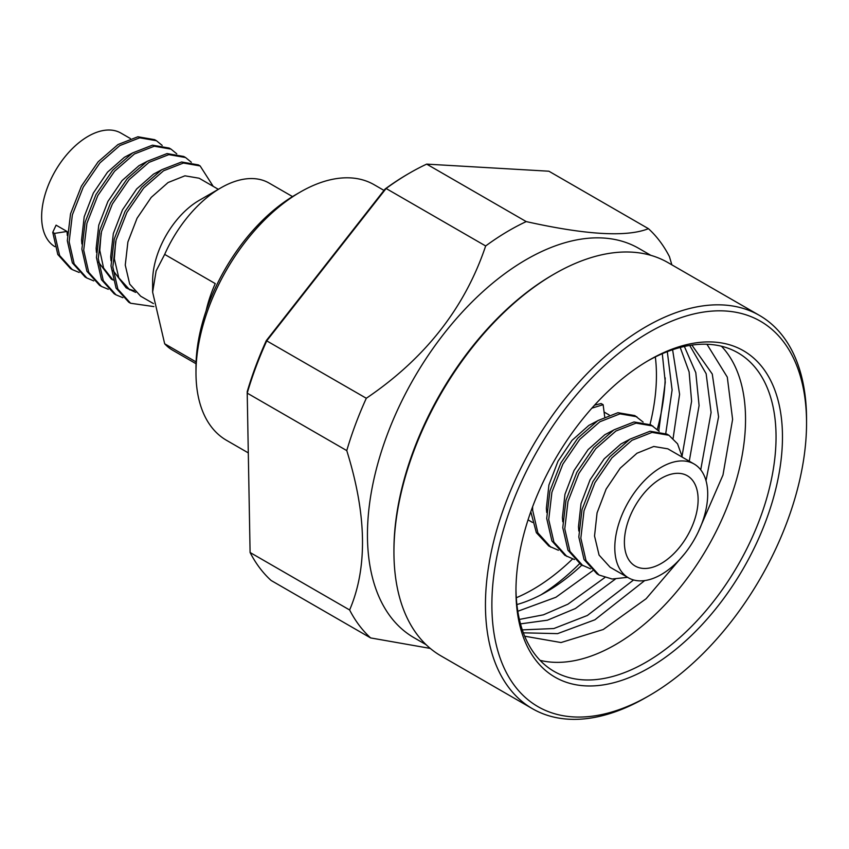 <?xml version="1.0" encoding="UTF-8"?>
<svg xmlns="http://www.w3.org/2000/svg" width="849" height="849" viewBox="0 0 849 849"><rect width="100%" height="100%" fill="white"/><g stroke="black" fill="none" stroke-linecap="round" stroke-linejoin="round"><path stroke-width="1.27" d="M195.981 372.775L195.981 367.214A140.775 81.271 -60 0 1 295.516 194.803A140.775 81.271 -60 0 1 295.526 194.803L300.334 192.023A147.588 85.208 120 0 0 195.981 372.775A147.588 85.208 120 0 0 226.545 440.334L248.29 452.888M661.254 563.46A52.129 30.097 120 0 0 695.31 517.529A52.129 30.097 120 0 0 687.319 475.748A52.129 30.097 120 0 0 661.254 478.337A52.129 30.097 120 0 0 627.199 524.268A52.129 30.097 120 0 0 635.19 566.039A52.129 30.097 120 0 0 661.254 563.46M646.004 697.475L649.209 695.628A222.512 128.464 120 0 0 806.55 423.11A222.512 128.464 120 0 0 649.209 332.267A222.512 128.464 120 0 0 491.879 604.785A222.512 128.464 120 0 0 649.209 695.628L646.004 697.475A227.054 131.086 -60 0 1 532.472 708.724A227.054 131.086 -60 0 1 497.673 526.783A227.054 131.086 -60 0 1 646.004 326.706A227.054 131.086 -60 0 1 759.526 315.457A227.054 131.086 -60 0 1 806.55 419.395A227.054 131.086 -60 0 1 806.539 421.263M385.064 189.04L386.115 188.499L485.66 245.966C464.965 307.646 425.19 358.405 366.312 398.266A248.619 143.545 120 0 0 346.763 450.596L247.218 393.129L247.229 391.612A246.348 142.229 -60 0 1 266.289 340.608L385.064 189.04A246.348 142.229 -60 0 1 408.39 173.758L409.993 172.835A248.619 143.545 120 0 0 386.115 188.499L266.777 340.799A248.619 143.545 120 0 0 247.218 393.129L250.094 552.508A248.619 143.545 120 0 0 271.096 580.461L370.631 637.928L430.252 648.413M671.867 264.846L669.437 256.631A248.619 143.545 120 0 0 648.434 228.678L548.889 171.211L426.676 164.122A248.619 143.545 120 0 0 409.993 172.835L408.39 173.758M759.526 315.457L668.014 262.628A227.054 131.086 120 0 0 554.493 273.866A227.054 131.086 120 0 0 554.482 273.866L552.879 274.8A224.783 129.78 120 0 0 393.936 550.099L393.936 551.946A227.054 131.086 120 0 0 440.96 655.884L532.472 708.724M552.879 274.8L554.482 273.866A227.054 131.086 120 0 0 393.936 551.946M650.865 255.347L638.777 248.375A224.783 129.78 120 0 0 526.391 259.507A224.783 129.78 120 0 0 379.545 457.579A224.783 129.78 120 0 0 414.004 637.705L426.081 644.678M546.714 512.488L546.374 508.211L548.9 485.066L557.973 461.262L572.035 440.355L588.813 425.434L597.208 421.019M661.254 467.258A65.702 37.929 120 0 0 618.337 525.149A65.702 37.929 120 0 0 628.398 577.798A65.702 37.929 120 0 0 661.254 574.54A65.702 37.929 120 0 0 704.171 516.648A65.702 37.929 120 0 0 694.1 464A65.702 37.929 120 0 0 661.254 467.258M628.398 577.798L610.144 567.259L599.076 555.087L594.533 536.016L597.07 512.87L606.133 489.077L620.205 468.17L636.973 453.239L653.751 446.478L667.823 448.824L694.1 464M578.816 531.028L578.477 526.751L581.013 503.606L590.076 479.802L604.148 458.895L620.927 443.974L629.311 439.559M562.77 521.764L562.42 517.487L564.956 494.33L574.03 470.537L588.092 449.63L604.87 434.699L613.265 430.284M152.629 292.13L152.629 281.008A65.84 38.014 -60 0 1 199.197 200.364L220.867 187.852A96.499 55.716 120 0 0 164.674 254.392L156.12 270.927L152.629 292.13L164.674 343.781A96.499 55.716 120 0 0 172.623 350.213L196.023 363.722M206.084 310.914A96.499 55.716 -60 0 1 215.243 283.587L164.674 254.392M164.674 343.781L196.087 361.918M161.31 169.991L153.52 174.119L136.647 188.987L122.489 209.841L113.331 233.581L110.699 256.685L111.007 260.77M113.034 270.47L126.13 287.811L135.628 292.374M127.997 288.787L134.121 290.783M115.676 241.604L114.339 258.786L118.786 277.793L129.77 289.912M218.373 189.338L199.112 178.216L184.944 175.817L168.081 182.524L151.218 197.393L137.05 218.257L127.891 241.997L125.259 265.09L129.706 284.107L140.69 296.216L153.436 303.571M130.385 138.536L120.94 133.091A65.702 37.929 120 0 0 88.094 136.339A65.702 37.929 120 0 0 45.273 193.89A65.702 37.929 120 0 0 54.856 246.656M67.007 231.459L56.087 225.155L52.755 232.329L54.569 233.379L67.007 231.459L67.315 235.555M132.189 153.17L124.389 157.298L107.515 172.167L93.358 193.031L84.2 216.771L81.568 239.864L81.875 243.96M146.75 161.586L138.949 165.704L122.086 180.582L107.919 201.436L98.76 225.176L96.139 248.269L96.436 252.365M98.473 262.065L111.569 279.406M101.116 233.199L99.779 250.381L103.589 268.04L113.066 280.117M292.523 196.586L269.112 183.076A96.499 55.716 120 0 0 220.867 187.852L199.197 200.364M649.209 360.072A188.457 108.799 -60 0 1 782.47 437.012A188.457 108.799 -60 0 1 649.209 667.813A188.457 108.799 -60 0 1 515.959 590.883A188.457 108.799 -60 0 1 649.209 360.072L649.209 360.072M426.676 164.122L526.221 221.589C586.054 234.94 626.785 237.306 648.434 228.678M346.763 450.596C366.747 514.621 367.702 567.758 349.629 609.975L250.094 552.508M349.629 609.975A248.619 143.545 120 0 0 370.631 637.928M366.312 398.266L266.289 340.608M485.66 245.966A248.619 143.545 -60 0 1 509.538 230.302A248.619 143.545 -60 0 1 526.221 221.589M383.992 190.409L374.133 184.711A147.588 85.208 120 0 0 300.334 192.023L295.516 194.803M655.332 356.93A174.83 100.935 -60 0 1 650.037 424.394M572.544 558.982A174.83 100.935 -60 0 1 532.811 589.493A174.83 100.935 -60 0 1 516.288 597.749M540.972 594.831A183.915 106.178 120 0 0 579.538 563.725M657.317 429.339A183.915 106.178 120 0 0 665.202 377.869M581.873 565.126A168.017 97.009 -60 0 1 546.459 591.806L546.459 591.806A168.017 97.009 -60 0 1 516.882 604.562M662.294 353.704L665.266 382.241L658.75 430.825M517.794 611.269L555.915 597.261L592.634 570.783M665.754 433.489L672.1 389.978L667.303 351.656M673.108 438.36L679.593 394.297L672.599 349.746M519.376 619.43L543.392 614.835L567.917 604.191L604.796 577.575M520.49 623.877L547.478 620.184L575.41 608.521L615.281 579.145M682.097 455.839L691.595 401.227L689.112 371.894L680.219 347.464M689.261 461.209L699.088 405.557L695.798 372.669L684.368 346.466M522.315 629.884L553.845 628.536L587.412 615.451L633.587 579.963M523.355 632.823L557.591 633.63L594.905 619.781L644.709 580.578M700.722 469.815L711.091 412.487L706.145 373.698L689.717 345.426M698.101 532.291L722.977 475.026L732.602 419.395L727.296 377.126L706.952 344.248M524.682 636.198L561.03 642.544L603.246 629.512L646.131 598.725L684.91 553.41M706.007 480.672L718.583 416.817L712.269 374.027L691.893 345.097M721.427 346.222A183.915 106.178 -60 0 1 745.539 419.395A183.915 106.178 -60 0 1 615.493 644.646A183.915 106.178 -60 0 1 540.07 660.352M515.969 589.004A183.915 106.178 120 0 0 554.047 671.368A183.915 106.178 120 0 0 646.004 662.252A183.915 106.178 120 0 0 766.148 500.188A183.915 106.178 120 0 0 737.951 352.823A183.915 106.178 120 0 0 647.596 361.016M594.565 405.153L601.124 403.54L603.13 404.697L604.7 416.817M627.602 577.331L612.108 579.018L598.991 575.006L596.985 573.839L584.027 559.512L578.816 536.982L582.011 509.612L592.963 481.468L609.858 456.762L629.958 439.145L650.058 431.228L666.943 434.126L668.948 435.282L677.555 443.815L682.352 457.218M590.522 568.819L580.928 564.574L567.97 550.237L562.77 527.717L565.965 500.348L576.906 472.203L593.801 447.487L613.901 429.881L634.001 421.964L650.886 424.861L659.185 431.334M574.465 559.544L564.872 555.31L551.914 540.972L546.714 518.442L549.908 491.072L560.86 462.938L577.745 438.222L597.845 420.605L617.945 412.699L634.829 415.586L643.128 422.07M558.409 550.279L548.815 546.034L536.356 532.684L530.795 511.745M598.991 575.006L586.033 560.669L580.833 538.139L584.027 510.769L594.969 482.635L611.864 457.919L631.964 440.302L652.064 432.396L668.948 435.282M582.934 565.731L569.976 551.394L564.776 528.874L567.97 501.504L578.922 473.36L595.807 448.643L615.907 431.037L636.007 423.12L652.892 426.018M566.877 556.466L553.919 542.129L548.719 519.599L551.914 492.229L562.866 464.095L579.75 439.379L599.85 421.773L619.95 413.856L636.835 416.742M550.821 547.191L537.863 532.854L532.663 510.334L532.61 506.779M591.88 408.146L603.13 404.697M54.569 233.379L59.621 255.528L72.314 269.611L79.159 272.465M162.212 145.434L156.439 140.711L139.724 137.814L119.836 145.572L99.949 162.87L83.234 187.183L72.367 214.861L69.14 241.785L74.181 263.943L86.874 278.016L93.719 280.881M176.772 153.839L171.01 149.116L154.285 146.219L134.397 153.977L114.519 171.286L97.794 195.588L86.927 223.276L83.701 250.2L88.752 272.349L101.434 286.431L108.279 289.286M191.343 162.244L185.57 157.532L168.845 154.624L148.968 162.382L129.08 179.691L112.365 203.993L101.487 231.681L98.261 258.605L103.313 280.754L116.005 294.836L122.85 297.691M213.216 186.366L200.131 165.937L183.416 163.04L163.528 170.798L143.64 188.096L126.925 212.409L116.058 240.087L112.832 267.01L117.873 289.159L130.566 303.242L153.881 306.595M52.755 232.329L57.796 254.477L70.488 268.56L72.314 269.611M156.439 140.711L154.624 139.66L137.899 136.763L118.022 144.521L98.134 161.819L81.408 186.133L70.541 213.81L67.315 240.734L72.367 262.882L85.049 276.965L86.874 278.016M170.999 149.116L169.184 148.066L152.47 145.168L132.582 152.926L112.694 170.235L95.979 194.538L85.112 222.215L81.886 249.15L86.927 271.298L99.62 285.381L101.434 286.431M185.57 157.532L183.745 156.471L167.03 153.573L147.142 161.331L127.265 178.64L110.54 202.943L99.673 230.631L96.446 257.555L101.487 279.703L114.18 293.786L116.005 294.836M200.131 165.937L198.316 164.886L181.59 161.989L161.713 169.736L141.825 187.045L125.1 211.359L114.233 239.036L111.007 265.96L116.058 288.108L128.751 302.191L130.566 303.242M532.482 522.422L528.046 519.853M609.136 414.949L604.085 412.03M806.55 423.11L806.55 419.395"/></g></svg>
